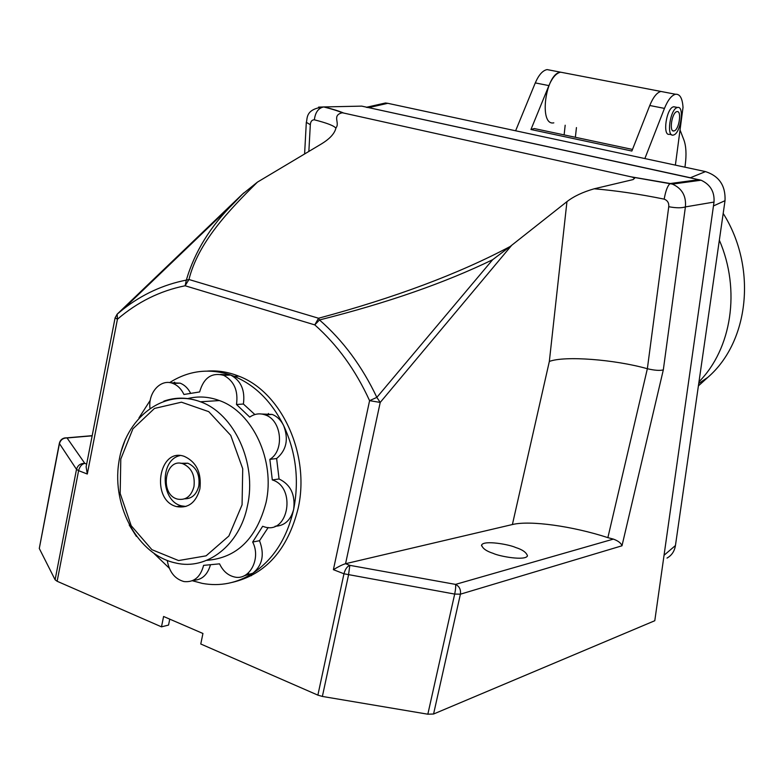 <?xml version="1.0" encoding="UTF-8"?>
<svg xmlns="http://www.w3.org/2000/svg" width="784" height="784" viewBox="0 0 784 784"><rect width="100%" height="100%" fill="white"/><g stroke="black" fill="none" stroke-linecap="round" stroke-linejoin="round"><path stroke-width="1.18" d="M515.588 547.477C522.409 549.604 526.378 552.387 527.475 555.846C525.525 561.099 499.251 556.385 493.195 553.367C486.433 551.211 482.562 548.457 481.592 545.096C483.659 539.862 509.59 544.547 515.588 547.477M613.382 539.108C618.243 540.901 621.114 543.126 621.986 545.791L460.404 594.184C461.002 589.588 459.375 586.324 455.524 584.394L349.821 565.342L345.558 563.706L512.393 524.535C530.033 520.174 572.869 526.201 607.874 537.638L613.382 539.108L455.524 584.394C455.906 586.246 455.631 589.47 454.681 594.076L427.839 714.204L433.572 714.018L460.404 594.184L454.681 594.076L343.96 573.78L317.873 695.134L200.773 643.997L202.938 633.482L163.591 616.479L161.494 626.847L57.144 581.277L55.105 579.788L76.499 469.361L78.606 470.655L57.144 581.277M318.569 107.114L324.115 106.938C332.612 109.064 339.129 111.093 343.657 113.043L632.178 177.076L634.628 178.242L633.1 179.585L594.174 188.797C582.835 192.051 573.761 196.333 566.95 201.635L510.129 246.519C458.787 273.783 394.93 297.695 318.549 318.245L319.48 319.96C387.1 302.987 444.822 282.906 492.636 259.72L376.849 397.38C362.051 366.187 342.922 340.374 319.48 319.96L314.776 324.89C337.336 344.833 355.613 370.087 369.587 400.663L376.849 397.38L380.22 402.427L369.587 400.663L333.396 569.674L343.96 573.78C345.185 569.213 347.145 566.401 349.821 565.342L348.517 575.025L322.371 696.437L427.839 714.204M343.657 113.043L342.236 112.778C331.691 115.356 340.089 122.912 336.071 127.723L335.454 129.654C333.641 134.603 328.957 139.366 321.401 143.942L257.436 182.123C228.81 210.416 198.185 242.413 188.954 279.506L318.549 318.245L314.776 324.89L185.132 285.768C160.103 290.805 137.543 301.958 117.433 319.225L117.169 314.159L123.108 309.259C142.071 294.412 163.141 284.69 186.327 280.094L188.954 279.506L185.132 285.768L186.327 280.094C194.677 251.752 210.465 226.145 233.71 203.262L242.217 194.373L116.963 314.364M242.217 194.373L257.436 182.123M243.687 192.962L233.72 203.262L123.108 309.259L117.169 314.159L115.091 317.873L117.433 319.225L87.298 474.026L78.606 470.655C79.703 466.519 81.761 464.089 84.799 463.364C80.487 463.315 77.724 465.314 76.499 469.361L59.447 443.597L39.288 548.477L55.105 579.788M115.072 317.981L86.122 466.862L87.298 474.026M92.159 435.816L67.326 437.942C63.22 437.874 60.593 439.755 59.447 443.597L59.368 443.166C60.456 439.491 62.975 437.707 66.954 437.825L64.543 437.952M39.288 548.477L50.147 491.156M621.986 545.791L663.313 369.911L685.402 206.907L714.008 202.066L654.787 620.722L433.572 714.018M714.008 202.066C714.685 191.835 710.382 184.554 701.082 180.212L361.728 106.124L323.723 106.947C318.402 108.035 315.286 112.318 314.364 119.815C311.983 119.766 310.631 121.393 310.317 124.695L308.857 151.42M335.915 128.253C334.405 125.901 327.222 123.088 314.364 119.815M342.236 112.778C337.973 110.916 331.808 108.976 323.723 106.947C304.653 109.074 307.73 119.178 306.309 122.324L310.317 124.695M232.378 582.355C265.786 574.368 287.699 549.751 298.106 508.522C310.454 454.671 281.554 392.029 238.846 376.183C228.477 372.028 218.011 370.332 207.437 371.077M174.695 382.171L172.813 383.415M169.756 619.144L168.55 625.073L161.494 626.847M251.419 575.701L250.253 574.848M250.037 574.682L248.087 573.202M169.609 382.621C188.278 370.744 208.27 368.088 229.604 374.654L234.279 376.379C255.202 385.179 271.656 401.584 283.661 425.614C296.009 452.231 299.351 480.122 293.677 509.286C287.12 538.059 273.538 559.364 252.918 573.202C236.954 583.237 220.079 586.628 202.301 583.394L192.345 580.748M154.281 553.739L169.295 568.204M150.254 400.291L138.964 417.892M190.404 392.862C187.846 388.08 184.416 384.836 180.104 383.141L170.657 382.798M230.623 375.036L223.685 375.33C234.083 380.916 238.356 390.638 236.494 404.505L243.393 404.025C245.245 390.256 240.992 380.593 230.623 375.036L220.637 374.419M223.685 375.33C211.7 372.233 203.683 377.77 199.636 391.941L183.917 394.479C181.359 389.031 177.713 385.365 172.99 383.474C160.926 378.358 147.98 392.431 149.969 408.199M129.213 525.025L136.396 536.423M125.401 439.207L121.04 451.751M210.308 565.303C207.368 575.054 201.713 580.042 193.354 580.287M167.247 560.511C169.295 572.026 174.891 579.043 184.015 581.571C193.962 582.541 200.488 577.142 203.595 565.372L219.559 563.843C222.95 571.017 227.889 575.387 234.367 576.955C249.479 580.944 261.327 558.59 252.673 542.048L262.65 526.289L264.639 526.946C288.62 534.659 296.47 487.06 272.303 479.935L269.853 459.355C284.759 450.565 281.662 420.185 265.374 414.971C259.837 412.992 254.624 413.707 249.743 417.098L236.494 404.505M206.682 560.354C236.709 558.032 256.486 538.784 266.021 502.613C275.517 460.776 252.762 412.119 219.412 400.565C208.72 396.596 198.097 395.949 187.523 398.625M199.881 488.893C201.694 472.909 196.529 462.08 184.387 456.406C158.456 446.87 150.361 500.555 176.733 506.631C188.287 508.532 196 502.622 199.881 488.893M179.997 455.602C159.358 459.865 160.671 501.388 181.614 505.886L185.906 506.474M184.759 498.82C191.894 498.771 196.568 494.488 198.803 485.992C200.067 474.751 196.412 467.166 187.846 463.217L180.634 463.285M193.962 486.658C195.236 475.369 191.57 467.744 182.976 463.785C164.826 457.199 159.152 494.763 177.596 499.124C185.769 500.515 191.227 496.36 193.962 486.658M317.873 695.134L322.371 696.437M663.313 369.911C659.726 370.793 654.405 370.391 647.359 368.725C614.666 359.474 564.519 355.603 549.339 361.453L512.393 524.535M594.174 188.797C615.754 190.581 639.087 194.03 664.175 199.136C667.576 200.459 669.095 202.997 668.742 206.721L647.359 368.725L607.874 537.638M261.67 414.011L272.166 414.422C277.095 416.402 280.927 420.126 283.661 425.614C288.806 439.285 286.464 450.261 276.625 458.532L279.065 478.975C290.56 484.522 295.441 494.616 293.677 509.286C290.746 520.223 284.553 525.878 275.086 526.25M279.065 478.975L272.303 479.935M268.206 527.495L259.514 540.705L252.673 542.048M259.514 540.705C264.698 554.425 262.503 565.254 252.918 573.202L244.275 575.74M276.625 458.532L269.853 459.355M243.393 404.025L254.859 414.54M668.742 206.721C676.122 208.074 681.678 208.132 685.402 206.907C686.353 195.98 682.002 188.376 672.368 184.103L670.114 183.574C667.645 185.553 665.675 190.737 664.175 199.136M511.638 245.363L380.22 402.427L345.558 563.706C342.481 564.627 338.423 566.616 333.396 569.674M492.636 259.72L510.129 246.519M377.31 104.831L385.473 102.988L387.796 103.312L368.686 107.633L690.381 177.752L705.502 171.598C719.193 176.067 725.7 185.749 725.024 200.675L713.46 205.937M664.048 555.268L675.445 545.527C674.505 551.26 671.692 555.444 666.998 558.09M632.492 149.44L534.286 128.547L530.954 129.507L548.898 85.603C552.357 77.547 556.277 73.079 560.648 72.187L564.049 72.843L560.648 72.187C545.468 73.069 538.461 126.273 553.818 122.843M550.544 70.246L547.105 69.59C542.685 70.452 538.745 74.901 535.286 82.908L515.617 130.791M530.954 129.507L631.865 151.038L649.769 105.497C653.199 97.138 656.933 92.463 660.961 91.454L547.105 69.59M664.038 92.042L660.961 91.454L664.038 92.042M675.387 165.13L683.021 107.398C682.433 98.294 679.953 93.913 675.563 94.256C671.594 95.285 667.89 99.999 664.46 108.398L644.86 158.564M564.127 134.897L565.176 125.224M675.347 107.045L673.446 106.81C666.282 108.368 662.284 136.338 669.467 134.299L671.672 134.75M698.975 381.808C731.59 348.919 740.949 290.07 719.34 240.169C740.949 290.07 731.59 348.919 698.975 381.808M705.502 171.598L387.796 103.312M675.445 545.527L725.024 200.675M368.686 107.633L366.344 107.31M674.211 130.879C679.179 129.644 681.962 110.27 676.955 111.632C671.927 112.112 668.791 132.388 673.936 130.957L674.211 130.879M673.672 134.975C680.757 133.182 684.726 105.546 677.572 107.477L677.268 107.555C670.134 109.123 666.116 137.131 673.27 135.083L673.672 134.975M684.932 167.178L685.255 164.738C686.568 154.419 686.127 146.177 683.922 140.032L680.032 129.948M575.368 137.288L576.446 127.586M723.191 213.424C757.373 267.599 749.132 341.775 707.844 377.339L698.397 385.895M566.95 201.635L549.339 361.453M92.189 435.669L66.954 437.825L84.799 463.364L86.661 464.089M699.083 179.654L670.251 183.525L631.336 176.87M247.489 505.602C239.855 545.164 206.898 570.634 175.783 563.01C138.258 555.337 111.857 506.856 118.796 462.609C124.999 418.156 163.444 387.923 200.43 401.78C234.102 413.54 257.093 463.06 247.489 505.602M163.827 401.153C175.832 396.969 188.033 397.174 200.43 401.78L219.412 400.565M242.07 504.818L242.726 468.734L230.731 435.375L208.74 411.649L181.467 402.182L154.468 408.444L132.937 428.779L120.795 459.032L120.177 493.469L131.183 525.701L151.9 549.672L178.566 560.56L206.094 555.836L228.879 536.001L242.07 504.818M548.898 85.603L535.286 82.908M664.46 108.398L649.769 105.497M698.74 383.474L707.844 377.339M481.592 545.096L481.523 545.811M59.349 443.313L50.176 491M306.299 122.618L304.604 153.958M268.422 413.472L268.157 414.746M234.279 376.379L238.846 376.183M180.104 383.141L172.99 383.474M181.614 505.886L176.733 506.631M187.846 463.217L182.976 463.785M272.166 414.422L265.374 414.971M632.178 177.076L672.368 184.103L701.082 180.212M366.745 107.212L385.473 102.988M675.563 94.256L660.961 91.454M672.819 130.722L673.936 130.957M677.572 107.477L673.75 106.732"/></g></svg>
